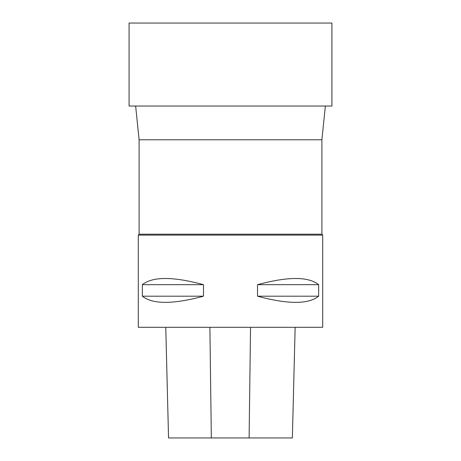 <?xml version="1.0" encoding="UTF-8"?>
<svg xmlns="http://www.w3.org/2000/svg" width="461" height="461" viewBox="0 0 461 461"><rect width="100%" height="100%" fill="white"/><g stroke="black" fill="none" stroke-linecap="round" stroke-linejoin="round"><path stroke-width="0.69" d="M321.899 139.787L321.899 234.188L139.101 234.188L139.101 139.787L321.899 139.787L325.362 106.03M139.101 234.188L138.3 235.11L322.7 235.11L321.899 234.188M168.542 437.95L165.764 327.31L168.547 437.95L292.366 437.95L295.138 327.31M138.3 235.11L138.3 327.31L322.7 327.31L322.7 235.11M318.655 284.668C308.351 276.439 287.969 276.439 257.515 284.668L257.515 296.192C287.969 304.421 308.351 304.421 318.655 296.192L318.655 284.668L257.515 284.668M203.485 284.668C173.031 276.439 152.649 276.439 142.345 284.668L142.345 296.192C152.649 304.421 173.031 304.421 203.485 296.192L203.485 284.668L142.345 284.668M142.345 296.192L203.485 296.192M257.515 296.192L318.655 296.192M129.08 106.03L331.92 106.03L331.92 23.05L129.08 23.05L129.08 106.03M211.334 437.95L209.888 327.31M249.107 437.95L250.542 327.31M139.101 139.787L135.638 106.03M292.366 437.95L295.144 327.31"/></g></svg>
